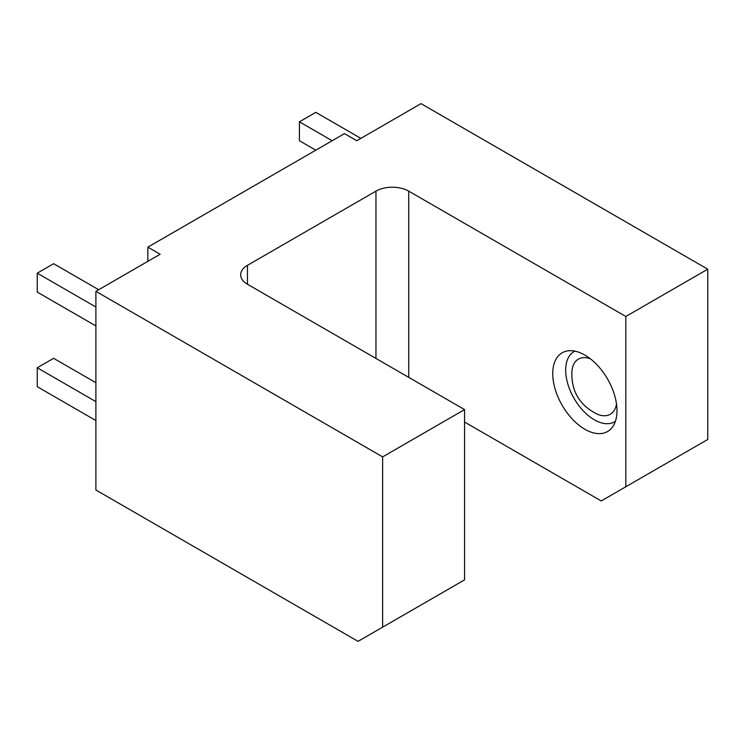 <?xml version="1.0" encoding="UTF-8"?>
<svg xmlns="http://www.w3.org/2000/svg" width="745" height="745" viewBox="0 0 745 745"><rect width="100%" height="100%" fill="white"/><g stroke="black" fill="none" stroke-linecap="round" stroke-linejoin="round"><path stroke-width="1.12" d="M147.845 247.154L160.138 254.25L95.891 291.342L382.632 456.89L464.554 409.592L247.452 284.245A23.169 13.382 180 0 1 240.663 274.793A23.169 13.382 180 0 1 247.452 265.332L375.955 191.139A23.169 13.382 180 0 1 408.726 191.139L625.828 316.485L707.75 269.187L421.009 103.639L356.762 140.731L344.469 133.634L147.845 247.154L147.845 261.346M95.891 291.342L95.891 490.005L358.047 641.361L464.554 579.871L464.554 409.592M382.632 456.89L382.632 627.169M464.554 422.033L601.243 500.957L707.75 439.466L707.75 269.187M625.828 316.485L625.828 486.764M552.734 373.618A45.436 26.233 60 0 1 568.761 350.765A45.436 26.233 60 0 1 607.575 379.047A45.436 26.233 60 0 1 612.66 426.81A45.436 26.233 60 0 1 584.862 429.26A45.436 26.233 60 0 1 552.734 373.618M574.879 351.137A40.547 23.412 -120 0 0 567.643 383.349A40.547 23.412 -120 0 0 594.342 419.798A40.547 23.412 -120 0 0 615.398 421.325M616.515 404.107A31.858 18.392 60 0 1 596.521 413.838C579.247 404.88 571.043 390.678 571.918 371.224A31.858 18.392 60 0 1 590.347 358.783M95.891 325.947L37.25 292.087L37.25 273.173L53.631 263.711L98.694 289.721M37.25 273.173L95.891 307.024M95.891 420.543L37.25 386.692L37.25 367.769L53.631 358.308L95.891 382.707M37.25 367.769L95.891 401.63M315.796 150.192L299.416 140.731L299.416 121.817L315.796 112.355L360.859 138.365M299.416 121.817L332.186 140.731M247.452 265.332L247.452 284.245M375.955 191.139L375.955 358.438M408.726 191.139L408.726 377.361"/></g></svg>
